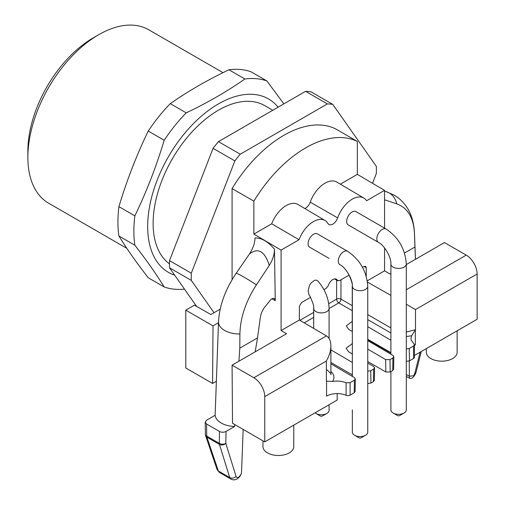 <?xml version="1.0" encoding="UTF-8"?>
<svg xmlns="http://www.w3.org/2000/svg" width="505" height="505" viewBox="0 0 505 505"><rect width="100%" height="100%" fill="white"/><g stroke="black" fill="none" stroke-linecap="round" stroke-linejoin="round"><path stroke-width="0.76" d="M169.459 263.85A92.415 53.353 -60 0 1 173.726 156.474A92.415 53.353 -60 0 1 264.67 105.614L272.763 110.279M191.288 280.382L169.51 267.808A130.921 75.586 -60 0 1 169.51 260.618L213.072 148.337L234.857 160.912L191.288 273.192A130.921 75.586 -60 0 0 191.288 280.382L214.013 312.715L220.205 309.142M232.079 279.682L232.079 188.58A107.818 62.248 -60 0 1 335.547 128.844L357.325 141.419L357.325 174.364L340.357 184.167M372.551 183.309L376.332 173.55A130.921 75.586 -60 0 0 376.332 166.36L332.77 104.383L310.985 91.809A130.921 75.586 -60 0 0 305.594 91.323L327.379 103.904A130.921 75.586 -60 0 1 332.77 104.383M234.857 160.912A130.921 75.586 -60 0 1 240.247 154.202L327.379 103.904M213.072 148.337A130.921 75.586 -60 0 1 218.463 141.627L240.247 154.202M169.51 267.808L196.672 306.453M218.463 141.627L305.594 91.323M191.288 273.192L169.51 260.618M365.494 435.278L361.138 437.791A1.54 0.89 180 0 1 358.96 437.791L354.605 435.278A7.701 4.444 0 0 0 365.494 435.278A7.701 4.444 0 0 0 367.754 432.135L367.754 286.253A7.701 4.444 -0 0 1 362.994 290.362A7.701 4.444 -0 0 1 354.605 289.397A7.701 4.444 -0 0 1 352.351 286.253L352.351 376.414L352.351 374.868L330.895 362.476M404.05 413.021L399.695 415.533A1.54 0.89 180 0 1 397.517 415.533L393.161 413.021A7.701 4.444 0 0 0 404.05 413.021A7.701 4.444 0 0 0 406.304 409.877L406.304 263.995A7.701 4.444 -0 0 1 401.551 268.098A7.701 4.444 -0 0 1 393.161 267.139A7.701 4.444 -0 0 1 390.902 263.995L390.902 354.213M352.351 409.877L352.351 432.135A7.701 4.444 0 0 0 354.605 435.278M390.902 371.56L390.902 409.877A7.701 4.444 0 0 0 393.161 413.021M409.366 378.068L409.378 376.238L413.772 375.726L414.769 373.429L420.097 352.193M338.823 302.899L338.786 302.899A3.08 1.749 120 0 0 340.963 299.13A3.08 1.78 0 0 0 336.627 299.137A3.08 1.78 -120 0 0 338.786 302.899L329.09 308.498M234.73 424.547L234.604 426.51A20.793 12.006 180 0 1 215.136 415.274L206.558 420.229L205.2 422.136L206.558 423.998L206.734 436.099A4.621 2.62 179.1 0 1 205.383 434.281A4.621 4.621 0 0 0 205.503 435.259M206.558 423.998L219.486 431.466C221.663 432.495 223.841 432.495 226.019 431.466L225.836 443.422A4.621 2.714 -179.1 0 1 219.303 443.352L206.734 436.099A4.621 2.67 120 0 0 206.886 437.147A4.621 3.301 161.3 0 1 205.63 435.695L217.093 469.555L219.277 472.345M230.842 478.992L229.718 477.566C231.883 478.544 234.011 478.216 236.1 476.587L225.836 443.422A4.621 3.39 162.8 0 1 219.454 444.4L206.886 437.147L218.356 471.007L219.296 472.308M411.638 335.762L415.325 329.91M406.304 332.082L415.47 329.733M406.304 348.955L409.252 348.5L413.557 346.013L414.46 344.751L411.171 340.054L410.925 338.476L411.657 335.781L406.304 336.526M326.558 381.155L332.517 381.445M330.895 371.396C334.291 374.603 334.84 377.955 332.549 381.452C337.422 380.644 341.935 381.092 346.095 382.803L350.104 382.651L350.104 395.118A3.08 1.78 180 0 1 346.095 395.289A15.017 8.667 0 0 0 326.558 396.135L326.558 381.111M354.409 380.164L355.312 378.914L355.122 391.508L354.22 392.738L354.409 380.164L350.104 382.651M355.312 378.914L354.409 377.626L330.895 363.815M352.351 362.464L330.895 349.858M367.754 371.175L370.746 370.733L370.935 383.087L367.754 383.51M373.662 369.048L374.565 367.798L374.375 380.391L373.473 381.622L373.662 369.048L370.746 370.733M374.565 367.798L373.662 366.51L367.754 363.038M352.351 343.57L346.133 348.235L348.614 351.796L352.351 353.992L352.351 286.253C352.919 279.77 345.761 267.366 339.865 264.626A7.701 4.444 -60 0 1 338.268 261.098A7.701 4.444 -60 0 1 341.626 253.352A7.701 4.444 -60 0 1 347.566 251.288C359.97 259.665 366.699 271.318 367.754 286.253M367.754 349.081L385.643 359.598L389.999 359.617L392.915 357.931L393.818 356.688L392.915 355.394L367.754 340.616M352.351 331.564L348.803 329.487L346.329 325.927L352.238 321.313M367.754 326.659L390.902 340.263M426.327 348.595L426.327 352.275A15.402 8.894 0 0 0 430.841 358.563A15.402 8.894 0 0 0 452.625 358.563A15.402 8.894 0 0 0 457.132 352.275L457.132 330.807M415.981 372.614L414.769 373.429M406.304 374.464L409.378 376.238L409.258 360.955M293.771 425.128L293.771 446.597A15.402 8.894 180 0 1 289.258 452.884A15.402 8.894 180 0 1 272.473 454.809A15.402 8.894 180 0 1 262.966 446.597L262.966 440.846M406.304 304.262L415.501 309.571L415.501 329.733M264.753 396.608A15.402 8.894 -120 0 0 253.864 377.74L326.476 335.926C329.355 337.757 330.826 341.064 330.895 345.843C330.826 350.76 329.323 355.823 326.381 361.024L264.753 396.608L264.753 441.881L337.176 400.067L337.176 393.597M219.486 431.466L219.303 443.352A4.621 2.67 -60 0 0 219.454 444.4L229.718 477.566L218.356 471.007L217.106 469.587M236.1 476.587C237.501 478.677 239.301 477.534 241.497 473.16L243.164 429.414M234.604 426.51L226.019 431.466M373.473 381.622L370.935 383.087M367.754 361.529L385.833 371.977L385.643 359.598M389.999 359.617L390.188 371.977L385.833 371.977M390.188 371.977L392.726 370.506L392.915 357.931M393.818 356.688L393.629 369.275L392.726 370.506M367.754 339.297L390.902 352.667M409.252 348.5L409.441 360.86L406.304 361.29M409.441 360.86L413.557 358.481L413.557 346.013M414.46 344.745L414.46 357.224A3.08 1.78 180 0 1 413.557 358.481M415.325 329.834L415.325 344.89A15.017 8.667 0 0 0 414.46 345.426M354.22 392.738L350.104 395.118M390.902 353.115L367.754 339.745M406.304 289.731L466.235 255.126A15.402 8.894 60 0 1 477.13 273.994L477.13 319.267L414.46 355.444M466.235 255.126L444.457 242.552L406.304 264.576M404.492 253.049L414.946 247.014L414.441 233.184C413.526 217.579 407.623 207.795 396.741 203.843L384.558 199.81M414.946 247.014L415.445 259.299M328.938 258.32A7.701 4.444 -60 0 0 328.97 258.339L309.691 247.21A7.701 4.444 -60 0 1 308.1 243.681A7.701 4.444 -60 0 1 311.459 235.93A7.701 4.444 -60 0 1 317.392 233.872L347.566 251.288M386.117 229.03A7.701 4.444 -60 0 0 380.183 231.088A7.701 4.444 -60 0 0 376.825 238.84A7.701 4.444 -60 0 0 378.415 242.368L348.248 224.946A7.701 4.444 -60 0 1 346.651 221.424A7.701 4.444 -60 0 1 350.015 213.672A7.701 4.444 -60 0 1 355.949 211.608L386.117 229.03C398.527 237.407 405.256 249.06 406.304 263.995M326.381 335.869L299.389 320.012L299.389 306.327L301.567 302.552L310.569 297.357M299.389 320.012L281.089 330.579L281.089 250.095L299.061 239.723L271.69 223.81A23.438 13.534 -60 0 1 297.975 204.475L325.031 220.489A23.104 13.338 -60 0 1 327.966 223.494A7.701 4.444 120 0 0 328.944 224.498A7.701 4.444 120 0 0 337.675 217.889L310.234 202.17A7.367 4.255 120 0 1 304.805 208.521M299.061 239.723A23.104 13.338 -60 0 1 325.031 220.489M384.558 228.127L384.558 190.36L366.586 200.737A23.104 13.338 120 0 0 363.859 198.074L336.797 182.059A23.438 13.534 120 0 0 310.234 202.17M363.859 198.074A23.104 13.338 120 0 0 337.675 217.889M362.527 267.36L364.073 266.463L365.601 266.305L366.251 267.726L366.251 276.336M390.902 295.4L367.476 282.106M323.913 289.649L326.18 288.342L328.099 285.906A23.571 13.61 -60 0 0 328.263 285.451A7.228 4.173 120 0 1 336.412 279.221A7.228 4.173 120 0 1 337.378 280.187A23.571 13.61 120 0 0 337.542 280.458L339.461 280.673L349.125 275.099M334.79 278.911L337.94 280.837L334.562 278.943M253.864 377.74L232.079 365.166L286.537 333.729L281.089 330.579M264.753 441.881L232.515 423.266L232.079 365.166M218.021 335.554L215.136 415.274M255.17 351.834L257.518 337.902L239.806 348.128L239.894 333.956C240.329 317.569 245.834 301.207 256.414 284.858L269.272 265.434C264.74 251.124 258.131 247.305 249.445 253.99C252.954 248.611 254.823 243.265 255.031 237.956C261.502 237.792 267.978 241.535 274.474 249.18C274.43 254.545 272.694 259.968 269.272 265.434M218.532 321.622L218.526 321.672A20.793 12.006 180 0 1 218.532 321.622C219.448 305.512 225.344 289.378 236.226 273.205L249.445 253.99M257.518 337.902L260.473 316.572L261.35 313.075L263.793 308.34L270.339 300.166C271.747 298.556 273.047 298.019 274.247 298.55L275.244 300.69L274.474 249.18M239.806 348.128L238.922 361.214M214.013 312.715L210.907 314.508L194.406 305.171L185.789 310.146L185.789 367.993L212.58 383.465L213.022 325.864L185.789 310.146M384.558 190.36L357.325 174.364M390.902 273.47L389.999 273.994L384.558 270.844L384.558 247.917M367.28 280.818L384.558 270.844M212.58 383.465L216.336 381.294M218.488 322.708L213.022 325.864M357.325 141.419A107.818 62.248 120 0 0 253.864 201.154L253.864 234.099L271.69 223.81M281.089 250.095L253.864 234.099M352.351 286.935A7.701 4.444 180 0 1 352.238 286.19C352.799 284.65 351.549 280.572 348.494 273.956L347.32 271.968M313.687 308.448C314.243 306.914 312.993 302.83 309.944 296.214L308.896 294.491L308.1 290.949L309.426 285.521L310.992 283.034L314.451 280.332L316.035 280.079L317.904 281.007C325.043 289.422 328.774 298.569 329.09 308.448A7.701 4.444 180 0 1 324.336 312.557A7.701 4.444 180 0 1 315.941 311.591A7.701 4.444 180 0 1 313.687 308.448L313.687 328.414M232.079 188.58L253.864 201.154M186.225 112.861L170.273 103.651C187.948 91.279 207.498 79.992 228.929 69.791A115.519 66.692 -60 0 1 250.96 71.761L266.905 80.964A115.519 66.692 120 0 0 244.875 78.995C227.206 91.373 207.65 102.66 186.225 112.861A115.519 66.692 120 0 0 164.188 140.27C156.291 166.549 146.519 191.748 134.86 215.856A115.519 66.692 120 0 0 134.86 245.234C146.519 260.226 156.291 274.133 164.188 286.954A115.519 66.692 120 0 0 184.495 289.125M164.188 286.954L148.243 277.75C136.584 262.758 126.812 248.851 118.915 236.031A115.519 66.692 -60 0 1 118.915 206.646C126.812 180.367 136.584 155.174 148.243 131.066A115.519 66.692 -60 0 1 170.273 103.651M134.86 215.856L118.915 206.646M118.915 236.031L134.86 245.234M228.929 69.791L244.875 78.995M148.243 131.066L164.188 140.27M266.905 80.964L283.848 103.879M174.673 275.156A100.116 57.804 -60 0 1 159.851 173.644A100.116 57.804 -60 0 1 253.864 94.416A100.116 57.804 -60 0 1 278.116 107.186M223.002 72.663L148.722 29.776A100.116 57.804 120 0 0 134.059 25.25A100.116 57.804 120 0 0 98.664 34.738A100.116 57.804 120 0 0 27.87 157.352A100.116 57.804 120 0 0 48.606 203.18L126.862 248.365M98.664 34.738L93.217 37.881A92.415 53.353 120 0 0 27.87 151.064L27.87 157.352M326.83 413.456L322.474 415.975A1.54 0.89 180 0 1 320.296 415.975L315.941 413.456A7.701 4.444 0 0 0 326.83 413.456A7.701 4.444 0 0 0 329.09 410.312L329.09 404.739M315.051 412.844A7.701 4.444 0 0 0 315.941 413.456M299.926 320.328L313.687 312.387M328.73 303.701L336.627 299.137L336.627 280.098M313.687 317.392L304.225 322.853M390.902 332.991L367.754 319.621M352.238 310.67L338.786 302.899M340.963 279.808L340.963 299.13L352.238 305.639M367.754 314.596L390.902 327.96M326.381 381.212L326.381 361.024M346.095 395.289L346.095 382.803M477.13 273.994L415.501 309.571M396.741 203.843A20.793 16.911 -68.6 0 0 386.401 191.742A20.793 16.911 -68.6 0 0 386.394 191.742L394.045 195.075C398.855 197.878 402.876 201.571 406.096 206.154C410.988 212.921 413.772 221.72 414.441 232.559A20.793 12.006 0 0 1 414.441 232.584L415.476 259.286M414.441 233.184A20.793 12.006 0 0 0 414.441 232.584M366.251 267.726L364.036 266.488M337.378 280.187L335.086 278.899M239.894 333.956A20.793 12.006 180 0 1 218.526 321.698L217.289 355.267M256.414 284.858A20.793 1.477 -147.1 0 0 236.226 273.205M275.244 300.69L271.917 298.771M131.704 169.244A100.116 57.804 -60 0 1 134.848 161.284M406.304 376.414L409.315 378.15M219.29 472.352L230.899 479.056C232.755 480.091 234.781 480.085 236.99 479.043L239.799 476.625L241.497 473.16M330.453 373.239L327.095 369.912M421.271 351.512L415.981 372.602C413.93 377.317 411.714 379.167 409.321 378.157M378.415 242.368C384.318 245.108 391.476 257.512 390.902 263.995M330.895 345.843L330.895 374.811M205.2 422.148L205.383 434.281M384.558 191.174L386.401 191.742M329.09 308.448L329.09 338.533M352.238 286.19L352.238 331.501M352.238 374.805L352.238 376.351M339.865 264.626C345.761 267.366 352.919 279.77 352.351 286.253"/></g></svg>
